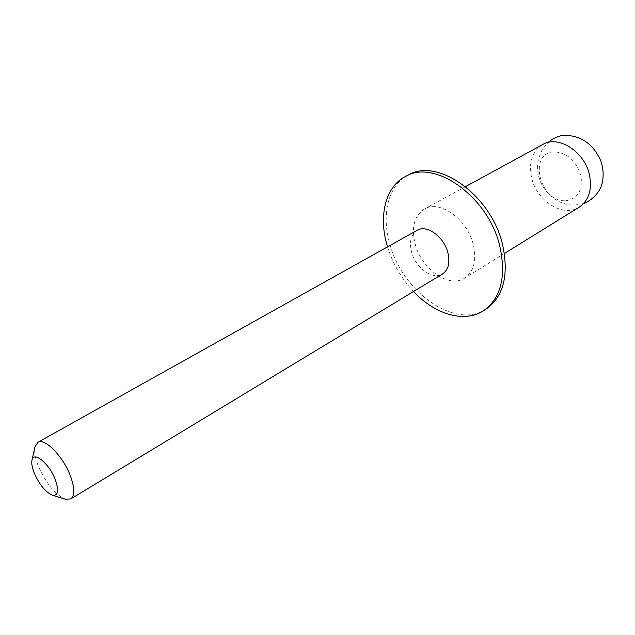 <?xml version="1.0" encoding="UTF-8"?>
<svg xmlns="http://www.w3.org/2000/svg" width="635" height="635" viewBox="0 0 635 635"><rect width="100%" height="100%" fill="white"/><g stroke="black" fill="none" stroke-linecap="round" stroke-linejoin="round"><path stroke-width="0.48" stroke-dasharray="3.17 2.38" d="M565.729 200.731C577.882 198.85 582.93 190.413 580.874 175.411C575.929 160.449 566.984 152.598 554.03 151.868C527.59 152.797 539.964 202.724 565.729 200.731M65.469 499.221C55.158 494.554 46.125 483.576 38.378 466.281C35.163 458.153 34.028 451.66 34.965 446.802M417.147 230.299C410.901 234.513 409.051 241.808 411.607 252.19C415.655 267.986 432.943 280.368 442.547 273.955M387.533 246.856C392.787 263.731 401.447 278.622 413.52 291.521M408.48 174.942C388.175 185.087 381.111 214.598 389.85 244.038C402.384 292.116 455.747 330.192 486.394 308.848M542.758 144.494C532.17 151.36 528.463 162.481 531.638 177.856C536.67 201.017 563.221 217.876 579.223 207.161M415.187 244.11C421.545 269.089 449.096 288.615 464.645 278.114C473.972 271.526 476.837 260.239 473.234 244.269C467.169 218.948 439.563 199.541 424.45 209.034C414.211 215.837 411.123 227.52 415.187 244.11M583.589 203.565L574.731 205.129L569.238 204.803L563.824 203.557L558.657 201.454L553.847 198.572L549.505 195.001L545.735 190.825L542.6 186.142L540.163 181.054L538.488 175.673L537.623 170.101L537.599 164.473L538.615 158.242L542.187 149.606L548.045 142.47M504.412 253.492L464.645 278.114M465.511 186.634L424.45 209.034"/><path stroke-width="0.95" d="M34.282 473.17C39.497 484.759 45.514 492.093 52.308 495.189C58.198 496.046 59.174 490.807 55.229 479.465C49.149 463.399 33.409 450.62 31.972 460.232C31.353 463.423 32.123 467.733 34.282 473.17M31.972 460.232L34.965 446.802L37.83 442.349C44.569 437.563 62.897 456.065 70.255 475.528C74.811 487.87 74.978 495.665 70.755 498.935L65.469 499.221L52.308 495.189M70.755 498.935L442.547 273.955C448.453 269.827 450.215 262.692 447.842 252.547C443.905 236.617 426.585 224.274 417.147 230.299L37.83 442.349M413.52 291.521C434.904 314.428 464.622 323.413 483.759 310.578C501.055 297.966 506.397 276.447 499.785 246.015C488.259 196.58 434.642 158.821 405.67 176.379C385.381 186.523 378.357 216.059 387.144 245.547L387.533 246.856M483.759 310.578L486.394 308.848C503.706 296.227 509.079 274.725 502.507 244.348C491.053 195.008 437.483 157.377 408.48 174.942L405.67 176.379M504.412 253.492L579.223 207.161C588.836 200.462 592.249 189.738 589.478 174.982C584.74 151.638 558.356 134.882 542.758 144.494L465.511 186.634M548.045 142.47C553.855 137.787 559.371 135.422 564.594 135.358C580.898 135.509 592.828 143.7 600.377 159.949C603.702 168.799 604.036 177.467 601.369 185.944C599.25 192.286 592.153 200.43 583.589 203.565"/></g></svg>
